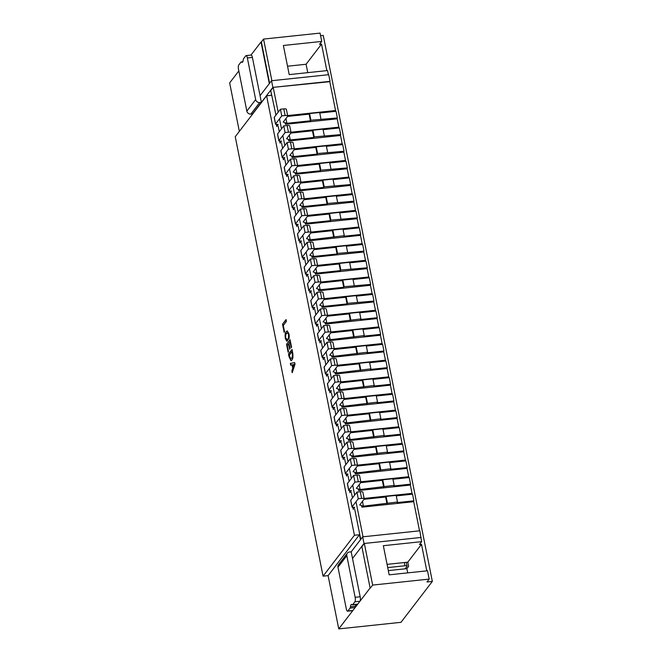 <?xml version="1.0" encoding="UTF-8"?>
<svg xmlns="http://www.w3.org/2000/svg" width="662" height="662" viewBox="0 0 662 662"><rect width="100%" height="100%" fill="white"/><g stroke="black" fill="none" stroke-linecap="round" stroke-linejoin="round"><path stroke-width="0.99" d="M350.819 500.48A1.771 0.505 -11.3 0 1 350.703 500.34A1.771 0.505 -11.3 0 1 350.752 500.174L356.942 492.106L358.274 498.767L352.085 506.835A1.771 0.505 -11.3 0 0 352.035 507.001A1.771 0.505 -11.3 0 0 353.326 507.233L354.7 507.382L353.243 509.359L352.821 507.257M358.274 498.767L361.634 498.412A3.542 1.01 -11.3 0 1 364.224 498.867A3.542 1.01 -11.3 0 1 364.117 499.206L359.698 504.965L363.421 506.165L397.498 502.028L397.059 502.607L413.874 500.828L412.542 494.166L396.273 495.888M413.874 500.828L413.171 501.755M397.498 502.028L396.166 495.366L386.078 496.434L387.411 503.095M386.964 503.674L385.632 497.013L386.078 496.434M364.042 499.297L385.632 497.013M363.421 506.165L362.462 501.366M356.942 492.106L360.302 491.75A3.542 1.01 -11.3 0 1 362.892 492.214L364.224 498.867M347.492 483.831A1.771 0.505 -11.3 0 1 347.376 483.699A1.771 0.505 -11.3 0 1 347.434 483.525L353.616 475.465L354.948 482.118L348.758 490.186A1.771 0.505 -11.3 0 0 348.709 490.352A1.771 0.505 -11.3 0 0 349.999 490.583L351.373 490.732L349.917 492.71L349.495 490.608M354.948 482.118L358.308 481.762A3.542 1.01 -11.3 0 1 360.898 482.226A3.542 1.01 -11.3 0 1 360.79 482.557L356.371 488.324L360.095 489.516L394.171 485.387L393.733 485.958L410.548 484.179L409.224 477.525L392.947 479.247M410.548 484.179L409.844 485.105M394.171 485.387L392.839 478.725L382.752 479.793L384.084 486.454M383.637 487.025L382.305 480.364L382.752 479.793M360.716 482.648L382.305 480.364M360.095 489.516L359.135 484.716M353.616 475.465L356.975 475.109A3.542 1.01 -11.3 0 1 359.565 475.564L360.898 482.226M344.166 467.182A1.771 0.505 -11.3 0 1 344.05 467.049A1.771 0.505 -11.3 0 1 344.108 466.884L350.289 458.816L351.621 465.477L345.432 473.537A1.771 0.505 -11.3 0 0 345.382 473.711A1.771 0.505 -11.3 0 0 346.673 473.934L348.047 474.083L346.59 476.061L346.168 473.967M351.621 465.477L354.981 465.121A3.542 1.01 -11.3 0 1 357.571 465.576A3.542 1.01 -11.3 0 1 357.463 465.916L353.045 471.675L356.768 472.867L390.845 468.737L390.406 469.308L407.221 467.538L405.897 460.876L389.62 462.597M407.221 467.538L406.518 468.456M390.845 468.737L389.513 462.076L379.425 463.143L380.758 469.805M380.311 470.376L378.978 463.723L379.425 463.143M357.389 466.007L378.978 463.723M356.768 472.867L355.808 468.075M350.289 458.816L353.649 458.46A3.542 1.01 -11.3 0 1 356.239 458.915L357.571 465.576M340.839 450.541A1.771 0.505 -11.3 0 1 340.723 450.4A1.771 0.505 -11.3 0 1 340.781 450.234L346.962 442.166L348.295 448.828L342.105 456.896A1.771 0.505 -11.3 0 0 342.055 457.061A1.771 0.505 -11.3 0 0 343.346 457.293L344.72 457.442L343.264 459.42L342.842 457.318M348.295 448.828L351.654 448.472A3.542 1.01 -11.3 0 1 354.244 448.927A3.542 1.01 -11.3 0 1 354.137 449.266L349.718 455.026L353.442 456.226L387.518 452.088L387.08 452.667L403.894 450.888L402.57 444.227L386.294 445.948M403.894 450.888L403.191 451.815M387.518 452.088L386.186 445.435L376.099 446.502L377.431 453.156M376.984 453.735L375.66 447.073L376.099 446.502M354.071 449.357L375.66 447.073M353.442 456.226L352.482 451.426M346.962 442.166L350.322 441.811A3.542 1.01 -11.3 0 1 352.912 442.274L354.244 448.927M337.512 433.891A1.771 0.505 -11.3 0 1 337.397 433.759A1.771 0.505 -11.3 0 1 337.454 433.585L343.636 425.525L344.968 432.178L338.779 440.247A1.771 0.505 -11.3 0 0 338.729 440.412A1.771 0.505 -11.3 0 0 340.02 440.644L341.393 440.793L339.937 442.77L339.515 440.669M344.968 432.178L348.328 431.823A3.542 1.01 -11.3 0 1 350.918 432.286A3.542 1.01 -11.3 0 1 350.81 432.625L346.392 438.385L350.115 439.576L384.192 435.447L383.753 436.018L400.568 434.239L399.244 427.586L382.967 429.307M400.568 434.239L399.865 435.166M384.192 435.447L382.859 428.786L372.772 429.853L374.104 436.515M373.658 437.086L372.334 430.432L372.772 429.853M350.744 432.716L372.334 430.432M350.115 439.576L349.155 434.777M343.636 425.525L346.996 425.169A3.542 1.01 -11.3 0 1 349.586 425.625L350.918 432.286M334.186 417.25A1.771 0.505 -11.3 0 1 334.07 417.11A1.771 0.505 -11.3 0 1 334.128 416.944L340.309 408.876L341.642 415.537L335.452 423.597A1.771 0.505 -11.3 0 0 335.402 423.771A1.771 0.505 -11.3 0 0 336.693 424.003L338.067 424.143L336.61 426.129L336.188 424.028M341.642 415.537L345.001 415.182A3.542 1.01 -11.3 0 1 347.591 415.637A3.542 1.01 -11.3 0 1 347.484 415.976L343.065 421.735L346.789 422.935L380.865 418.798L380.427 419.377L397.241 417.598L395.917 410.937L379.64 412.658M397.241 417.598L396.538 418.516M380.865 418.798L379.533 412.136L369.446 413.204L370.778 419.865M370.331 420.444L369.007 413.783L369.446 413.204M347.418 416.067L369.007 413.783M346.789 422.935L345.829 418.136M340.309 408.876L343.669 408.52A3.542 1.01 -11.3 0 1 346.259 408.975L347.591 415.637M330.859 400.601A1.771 0.505 -11.3 0 1 330.743 400.469A1.771 0.505 -11.3 0 1 330.801 400.295L336.983 392.227L338.315 398.888L332.125 406.956A1.771 0.505 -11.3 0 0 332.076 407.122A1.771 0.505 -11.3 0 0 333.367 407.353L334.74 407.502L333.284 409.48L332.862 407.378M338.315 398.888L341.675 398.532A3.542 1.01 -11.3 0 1 344.265 398.987A3.542 1.01 -11.3 0 1 344.157 399.327L339.738 405.094L343.462 406.286L377.539 402.148L377.1 402.728L393.915 400.949L392.591 394.287L376.314 396.008M393.915 400.949L393.211 401.875M377.539 402.148L376.215 395.495L366.119 396.563L367.451 403.216M367.005 403.795L365.681 397.134L366.119 396.563M344.091 399.418L365.681 397.134M343.462 406.286L342.502 401.486M336.983 392.227L340.342 391.871A3.542 1.01 -11.3 0 1 342.933 392.334L344.265 398.987M327.533 383.952A1.771 0.505 -11.3 0 1 327.417 383.819A1.771 0.505 -11.3 0 1 327.475 383.646L333.656 375.586L334.989 382.239L328.807 390.307A1.771 0.505 -11.3 0 0 328.749 390.481A1.771 0.505 -11.3 0 0 330.04 390.704L331.414 390.853L329.957 392.831L329.535 390.729M334.989 382.239L338.348 381.883A3.542 1.01 -11.3 0 1 340.938 382.346A3.542 1.01 -11.3 0 1 340.831 382.686L336.412 388.445L340.136 389.637L374.212 385.507L373.773 386.078L390.588 384.299L389.264 377.646L372.987 379.367M390.588 384.299L389.885 385.226M374.212 385.507L372.888 378.846L362.793 379.914L364.125 386.575M363.678 387.146L362.354 380.493L362.793 379.914M340.764 382.777L362.354 380.493M340.136 389.637L339.176 384.845M333.656 375.586L337.024 375.23A3.542 1.01 -11.3 0 1 339.606 375.685L340.938 382.346M324.206 367.311A1.771 0.505 -11.3 0 1 324.09 367.17A1.771 0.505 -11.3 0 1 324.148 367.005L330.33 358.936L331.662 365.598L325.481 373.658A1.771 0.505 -11.3 0 0 325.423 373.831A1.771 0.505 -11.3 0 0 326.714 374.063L328.087 374.204L326.631 376.19L326.209 374.088M331.662 365.598L335.022 365.242A3.542 1.01 -11.3 0 1 337.612 365.697A3.542 1.01 -11.3 0 1 337.504 366.036L333.085 371.796L336.809 372.996L370.885 368.858L370.447 369.437L387.27 367.658L385.938 360.997L369.661 362.718M387.27 367.658L386.558 368.577M370.885 368.858L369.562 362.197L359.466 363.264L360.798 369.926M360.351 370.505L359.027 363.843L359.466 363.264M337.438 366.127L359.027 363.843M336.809 372.996L335.849 368.196M330.33 358.936L333.698 358.581A3.542 1.01 -11.3 0 1 336.279 359.036L337.612 365.697M320.88 350.661A1.771 0.505 -11.3 0 1 320.764 350.529A1.771 0.505 -11.3 0 1 320.822 350.355L327.003 342.287L328.335 348.948L322.154 357.017A1.771 0.505 -11.3 0 0 322.096 357.182A1.771 0.505 -11.3 0 0 323.387 357.414L324.761 357.563L323.304 359.54L322.882 357.439M328.335 348.948L331.695 348.593A3.542 1.01 -11.3 0 1 334.285 349.048A3.542 1.01 -11.3 0 1 334.178 349.387L329.759 355.155L333.483 356.346L367.559 352.209L367.12 352.788L383.943 351.009L382.611 344.348L366.334 346.069M383.943 351.009L383.232 351.936M367.559 352.209L366.235 345.556L356.139 346.623L357.472 353.276M357.033 353.856L355.701 347.194L356.139 346.623M334.111 349.478L355.701 347.194M333.483 356.346L332.523 351.547M327.003 342.287L330.371 341.931A3.542 1.01 -11.3 0 1 332.953 342.395L334.285 349.048M317.553 334.012A1.771 0.505 -11.3 0 1 317.437 333.88A1.771 0.505 -11.3 0 1 317.495 333.714L323.677 325.646L325.009 332.299L318.827 340.367A1.771 0.505 -11.3 0 0 318.77 340.541A1.771 0.505 -11.3 0 0 320.06 340.764L321.434 340.913L319.978 342.891L319.564 340.798M325.009 332.299L328.369 331.943A3.542 1.01 -11.3 0 1 330.959 332.407A3.542 1.01 -11.3 0 1 330.851 332.746L326.432 338.505L330.156 339.697L364.232 335.568L363.794 336.139L380.617 334.36L379.285 327.707L363.008 329.428M380.617 334.36L379.905 335.286M364.232 335.568L362.908 328.906L352.813 329.974L354.145 336.635M353.707 337.206L352.374 330.553L352.813 329.974M330.785 332.837L352.374 330.553M330.156 339.697L329.196 334.906M323.677 325.646L327.045 325.29A3.542 1.01 -11.3 0 1 329.626 325.745L330.959 332.407M314.227 317.371A1.771 0.505 -11.3 0 1 314.111 317.23A1.771 0.505 -11.3 0 1 314.169 317.065L320.35 308.997L321.682 315.658L315.501 323.726A1.771 0.505 -11.3 0 0 315.443 323.892A1.771 0.505 -11.3 0 0 316.742 324.123L318.108 324.272L316.651 326.25L316.237 324.148M321.682 315.658L325.042 315.302A3.542 1.01 -11.3 0 1 327.632 315.757A3.542 1.01 -11.3 0 1 327.524 316.097L323.106 321.856L326.829 323.056L360.906 318.918L360.467 319.498L377.29 317.719L375.958 311.057L359.681 312.778M377.29 317.719L376.579 318.645M360.906 318.918L359.582 312.257L349.486 313.325L350.819 319.986M350.38 320.565L349.048 313.904L349.486 313.325M327.458 316.188L349.048 313.904M326.829 323.056L325.87 318.257M320.35 308.997L323.718 308.641A3.542 1.01 -11.3 0 1 326.308 309.104L327.632 315.757M310.9 300.722A1.771 0.505 -11.3 0 1 310.784 300.589A1.771 0.505 -11.3 0 1 310.842 300.416L317.024 292.356L318.356 299.009L312.174 307.077A1.771 0.505 -11.3 0 0 312.116 307.242A1.771 0.505 -11.3 0 0 313.416 307.474L314.781 307.623L313.325 309.601L312.911 307.499M318.356 299.009L321.715 298.653A3.542 1.01 -11.3 0 1 324.306 299.116A3.542 1.01 -11.3 0 1 324.198 299.447L319.779 305.215L323.503 306.407L347.053 303.916L347.492 303.337L373.964 301.069L372.632 294.408L356.355 296.129M373.964 301.069L373.252 301.996M357.588 302.269L356.255 295.616L346.16 296.684L347.492 303.337M347.053 303.916L345.721 297.255L346.16 296.684M324.132 299.538L345.721 297.255M323.503 306.407L322.543 301.607M317.024 292.356L320.391 292A3.542 1.01 -11.3 0 1 322.982 292.455L324.306 299.116M307.573 284.072A1.771 0.505 -11.3 0 1 307.458 283.94A1.771 0.505 -11.3 0 1 307.516 283.775L313.697 275.706L315.029 282.368L308.848 290.428A1.771 0.505 -11.3 0 0 308.79 290.601A1.771 0.505 -11.3 0 0 310.089 290.825L311.454 290.974L309.998 292.952L309.584 290.858M315.029 282.368L318.397 282.012A3.542 1.01 -11.3 0 1 320.979 282.467A3.542 1.01 -11.3 0 1 320.871 282.806L316.453 288.566L320.176 289.757L343.727 287.267L344.166 286.696L370.637 284.42L369.305 277.767L353.028 279.488M370.637 284.42L369.926 285.347M354.261 285.628L352.929 278.967L342.833 280.034L344.166 286.696M343.727 287.267L342.395 280.614L342.833 280.034M320.805 282.897L342.395 280.614M320.176 289.757L319.216 284.966M313.697 275.706L317.065 275.351A3.542 1.01 -11.3 0 1 319.655 275.806L320.979 282.467M304.247 267.431A1.771 0.505 -11.3 0 1 304.131 267.291A1.771 0.505 -11.3 0 1 304.189 267.125L310.37 259.057L311.703 265.719L305.521 273.787A1.771 0.505 -11.3 0 0 305.463 273.952A1.771 0.505 -11.3 0 0 306.763 274.184L308.128 274.333L306.672 276.311L306.258 274.209M311.703 265.719L315.071 265.363A3.542 1.01 -11.3 0 1 317.652 265.818A3.542 1.01 -11.3 0 1 317.545 266.157L313.134 271.917L316.85 273.116L340.4 270.626L340.839 270.046L367.311 267.779L365.978 261.118L349.702 262.839M367.311 267.779L366.599 268.706M350.934 268.979L349.602 262.326L339.507 263.393L340.839 270.046M340.4 270.626L339.068 263.964L339.507 263.393M317.479 266.248L339.068 263.964M316.85 273.116L315.89 268.317M310.37 259.057L313.738 258.701A3.542 1.01 -11.3 0 1 316.328 259.165L317.652 265.818M300.92 250.782A1.771 0.505 -11.3 0 1 300.805 250.65A1.771 0.505 -11.3 0 1 300.862 250.476L307.044 242.416L308.376 249.069L302.195 257.137A1.771 0.505 -11.3 0 0 302.137 257.303A1.771 0.505 -11.3 0 0 303.436 257.535L304.801 257.683L303.345 259.661L302.931 257.559M308.376 249.069L311.744 248.713A3.542 1.01 -11.3 0 1 314.326 249.177A3.542 1.01 -11.3 0 1 314.218 249.508L309.808 255.275L313.523 256.467L337.074 253.976L337.512 253.405L363.984 251.13L362.652 244.477L346.375 246.198M363.984 251.13L363.272 252.057M347.608 252.338L346.276 245.676L336.18 246.744L337.512 253.405M337.074 253.976L335.742 247.323L336.18 246.744M314.152 249.599L335.742 247.323M313.523 256.467L312.563 251.668M307.044 242.416L310.412 242.06A3.542 1.01 -11.3 0 1 313.002 242.515L314.326 249.177M297.594 234.133A1.771 0.505 -11.3 0 1 297.478 234A1.771 0.505 -11.3 0 1 297.536 233.835L303.717 225.767L305.05 232.428L298.868 240.488A1.771 0.505 -11.3 0 0 298.81 240.662A1.771 0.505 -11.3 0 0 300.109 240.885L301.475 241.034L300.018 243.012L299.605 240.918M305.05 232.428L308.418 232.072A3.542 1.01 -11.3 0 1 310.999 232.528A3.542 1.01 -11.3 0 1 310.892 232.867L306.481 238.626L310.197 239.818L344.281 235.689L343.835 236.268L360.658 234.489L359.325 227.827L343.048 229.548M360.658 234.489L359.946 235.407M344.281 235.689L342.949 229.027L332.854 230.095L334.186 236.756M333.747 237.335L332.415 230.674L332.854 230.095M310.826 232.958L332.415 230.674M310.197 239.818L309.237 235.027M303.717 225.767L307.085 225.411A3.542 1.01 -11.3 0 1 309.675 225.866L310.999 232.528M294.267 217.492A1.771 0.505 -11.3 0 1 294.16 217.351A1.771 0.505 -11.3 0 1 294.209 217.186L300.391 209.118L301.723 215.779L295.542 223.847A1.771 0.505 -11.3 0 0 295.484 224.013A1.771 0.505 -11.3 0 0 296.783 224.244L298.157 224.393L296.692 226.371L296.278 224.269M301.723 215.779L305.091 215.423A3.542 1.01 -11.3 0 1 307.681 215.878A3.542 1.01 -11.3 0 1 307.565 216.217L303.155 221.977L306.87 223.177L330.421 220.686L330.859 220.107L357.331 217.839L355.999 211.178L339.722 212.899M357.331 217.839L356.619 218.766M340.955 219.039L339.623 212.386L329.527 213.454L330.859 220.107M330.421 220.686L329.088 214.025L329.527 213.454M307.499 216.308L329.088 214.025M306.87 223.177L305.91 218.377M300.391 209.118L303.759 208.762A3.542 1.01 -11.3 0 1 306.349 209.225L307.681 215.878M290.941 200.843A1.771 0.505 -11.3 0 1 290.833 200.71A1.771 0.505 -11.3 0 1 290.883 200.536L297.064 192.476L298.397 199.13L292.215 207.198A1.771 0.505 -11.3 0 0 292.157 207.371A1.771 0.505 -11.3 0 0 293.456 207.595L294.83 207.744L293.374 209.722L292.952 207.62M298.397 199.13L301.764 198.774A3.542 1.01 -11.3 0 1 304.355 199.237A3.542 1.01 -11.3 0 1 304.239 199.576L299.828 205.336L303.544 206.527L327.094 204.037L327.533 203.466L354.005 201.19L352.672 194.537L336.395 196.258M354.005 201.19L353.293 202.117M337.628 202.398L336.296 195.737L326.2 196.804L327.533 203.466M327.094 204.037L325.762 197.384L326.2 196.804M304.172 199.667L325.762 197.384M303.544 206.527L302.584 201.728M297.064 192.476L300.432 192.121A3.542 1.01 -11.3 0 1 303.022 192.576L304.355 199.237M287.614 184.202A1.771 0.505 -11.3 0 1 287.507 184.061A1.771 0.505 -11.3 0 1 287.556 183.895L293.738 175.827L295.07 182.489L288.889 190.548A1.771 0.505 -11.3 0 0 288.831 190.722A1.771 0.505 -11.3 0 0 290.13 190.954L291.503 191.095L290.047 193.081L289.625 190.979M295.07 182.489L298.438 182.133A3.542 1.01 -11.3 0 1 301.028 182.588A3.542 1.01 -11.3 0 1 300.912 182.927L296.502 188.687L300.217 189.886L323.768 187.396L324.206 186.816L350.678 184.549L349.346 177.888L333.069 179.609M350.678 184.549L349.966 185.468M334.302 185.749L332.969 179.088L322.874 180.155L324.206 186.816M323.768 187.396L322.435 180.734L322.874 180.155M300.846 183.018L322.435 180.734M300.217 189.886L299.257 185.087M293.738 175.827L297.106 175.471A3.542 1.01 -11.3 0 1 299.696 175.927L301.028 182.588M284.296 167.552A1.771 0.505 -11.3 0 1 284.18 167.42A1.771 0.505 -11.3 0 1 284.23 167.246L290.411 159.178L291.743 165.839L285.562 173.907A1.771 0.505 -11.3 0 0 285.504 174.073A1.771 0.505 -11.3 0 0 286.803 174.305L288.177 174.454L286.72 176.431L286.298 174.329M291.743 165.839L295.111 165.483A3.542 1.01 -11.3 0 1 297.701 165.939A3.542 1.01 -11.3 0 1 297.594 166.278L293.175 172.046L296.89 173.237L320.441 170.746L320.88 170.167L347.351 167.9L346.019 161.238L329.75 162.96M347.351 167.9L346.64 168.827M330.975 169.1L329.643 162.447L319.547 163.514L320.88 170.167M320.441 170.746L319.109 164.085L319.547 163.514M297.519 166.369L319.109 164.085M296.89 173.237L295.939 168.438M290.411 159.178L293.779 158.822A3.542 1.01 -11.3 0 1 296.369 159.285L297.701 165.939M280.969 150.903A1.771 0.505 -11.3 0 1 280.853 150.77A1.771 0.505 -11.3 0 1 280.903 150.597L287.093 142.537L288.417 149.19L282.235 157.258A1.771 0.505 -11.3 0 0 282.178 157.432A1.771 0.505 -11.3 0 0 283.477 157.655L284.85 157.804L283.394 159.782L282.972 157.688M288.417 149.19L291.785 148.834A3.542 1.01 -11.3 0 1 294.375 149.298A3.542 1.01 -11.3 0 1 294.267 149.637L289.848 155.396L293.564 156.588L317.115 154.097L317.553 153.526L344.025 151.25L342.693 144.597L326.424 146.319M344.025 151.25L343.313 152.177M327.649 152.459L326.316 145.797L316.229 146.865L317.553 153.526M317.115 154.097L315.782 147.444L316.229 146.865M294.193 149.728L315.782 147.444M293.564 156.588L292.612 151.797M287.093 142.537L290.452 142.181A3.542 1.01 -11.3 0 1 293.043 142.636L294.375 149.298M277.643 134.262A1.771 0.505 -11.3 0 1 277.527 134.121A1.771 0.505 -11.3 0 1 277.577 133.956L283.766 125.888L285.09 132.549L278.909 140.617A1.771 0.505 -11.3 0 0 278.851 140.783A1.771 0.505 -11.3 0 0 280.15 141.014L281.524 141.163L280.067 143.141L279.645 141.039M285.09 132.549L288.458 132.193A3.542 1.01 -11.3 0 1 291.048 132.648A3.542 1.01 -11.3 0 1 290.941 132.988L286.522 138.747L290.237 139.947L313.788 137.456L314.227 136.877L340.698 134.609L339.366 127.948L323.097 129.669M340.698 134.609L339.987 135.528M324.322 135.809L322.99 129.148L312.903 130.215L314.227 136.877M313.788 137.456L312.456 130.795L312.903 130.215M290.866 133.079L312.456 130.795M290.237 139.947L289.286 135.147M283.766 125.888L287.126 125.532A3.542 1.01 -11.3 0 1 289.716 125.995L291.048 132.648M274.316 117.613A1.771 0.505 -11.3 0 1 274.2 117.48A1.771 0.505 -11.3 0 1 274.25 117.306L280.44 109.238L281.764 115.9L275.582 123.968A1.771 0.505 -11.3 0 0 275.533 124.133A1.771 0.505 -11.3 0 0 276.824 124.365L278.197 124.514L276.741 126.492L276.319 124.39M281.764 115.9L285.132 115.544A3.542 1.01 -11.3 0 1 287.722 116.007A3.542 1.01 -11.3 0 1 287.614 116.338L283.195 122.106L286.911 123.297L310.461 120.807L310.9 120.227L337.372 117.96L336.039 111.299L319.771 113.02M337.372 117.96L336.66 118.887M320.996 119.16L319.663 112.507L309.576 113.574L310.9 120.227M310.461 120.807L309.129 114.145L309.576 113.574M287.54 116.429L309.129 114.145M286.911 123.297L285.959 118.498M280.44 109.238L283.799 108.882A3.542 1.01 -11.3 0 1 286.389 109.346L287.722 116.007M351.042 604.72A5.313 1.572 84 0 1 351.481 604.439A5.313 1.572 84 0 1 352.035 604.687A3.542 1.051 -96 0 0 352.407 604.853A3.542 1.051 -96 0 0 352.705 604.663L354.915 601.775A3.542 1.051 -96 0 0 355.13 597.298L346.814 555.683L337.976 567.202L346.292 608.817A3.542 1.051 -96 0 0 347.55 611.192A3.542 1.051 -96 0 0 347.84 610.993L350.049 608.113A3.542 1.051 -96 0 0 350.446 606.756A5.313 1.572 84 0 1 351.042 604.72M352.407 604.853L357.455 604.315A3.542 1.051 -96 0 0 357.745 604.125L359.954 601.245A3.542 1.051 -96 0 0 360.178 596.76L351.191 551.818L349.511 551.992A3.542 3.227 37.5 0 0 346.814 555.683M347.55 611.192L352.598 610.654A3.542 1.051 -96 0 0 352.887 610.463L355.097 607.584A3.542 1.051 -96 0 0 355.494 606.226A5.313 1.572 84 0 1 355.916 604.48M420.924 537.801L419.865 530.792L362.677 536.841L351.191 551.818L360.467 539.72L359.474 534.722L328.112 575.634L323.064 576.163L235.25 136.703L266.612 95.8L354.427 535.26L323.064 576.163M337.976 567.202A3.542 3.227 -142.5 0 1 338.53 564.694L347.368 553.167M421.197 537.445L364.009 543.494L362.677 536.841M328.112 575.634L338.754 628.9L370.116 587.997L361.8 546.373L352.523 558.48L364.009 543.494M241.613 62.087A5.313 1.572 -96 0 0 242.168 62.344A5.313 1.572 -96 0 0 242.606 62.054A5.313 1.572 -96 0 0 243.202 60.019A3.542 1.051 84 0 1 243.599 58.661L245.809 55.782A3.542 1.051 84 0 1 246.098 55.583A3.542 1.051 84 0 1 247.356 57.958L255.673 99.573L246.843 111.092L238.527 69.477A3.542 1.051 84 0 1 238.742 65L240.951 62.12A3.542 1.051 84 0 1 241.241 61.922A3.542 1.051 84 0 1 241.613 62.087L242.656 61.98M246.098 55.583L251.146 55.054A3.542 1.051 84 0 1 252.404 57.42L261.382 102.37L272.868 87.384L329.784 81.691M246.843 111.092A3.542 3.227 37.5 0 0 250.865 114.071L252.553 113.889L270.659 90.272L271.66 95.262L266.612 95.8M250.865 114.071L259.703 102.544L261.382 102.37M259.703 102.544A3.542 3.227 -142.5 0 1 255.673 99.573M250.989 55.07L261.018 41.996L269.326 83.611L260.05 95.709L271.536 80.731L272.868 87.384M330.057 81.335L328.724 74.682L271.536 80.731M406.311 562.328L407.064 566.126A2.83 0.803 168.7 0 1 406.981 566.399L405.119 568.823M387.717 567.591L404.995 565.762L404.35 562.534M407.064 566.126A2.83 0.803 168.7 0 0 404.995 565.762M282.525 324.198L286.058 319.589L286.414 321.384L283.278 325.481L284.536 331.786L284.147 332.299L282.525 324.198L286.125 319.912M286.538 344.29L290.072 339.68L291.586 347.236L291.189 347.749L290.039 341.989L288.946 343.413L290.006 348.709L289.608 349.222L288.549 343.926L287.291 345.572L288.524 351.729L288.127 352.234L286.538 344.29L290.138 340.003M289.013 356.677L288.483 354.029L292.016 349.42L292.546 352.068C293.266 356.156 293.051 358.796 291.892 359.996L290.982 360.674L289.013 356.677L288.822 353.996L292.083 349.743M291.851 370.852L292.728 368.329L292.041 364.903L290.726 365.242L290.353 363.372L294.706 362.602L295.02 364.158L292.223 372.723L291.851 370.852L293.059 368.295L292.041 364.903M287.589 340.673L286.82 341.203L285.33 338.505C284.867 334.997 285.132 332.754 286.125 331.778L287.217 330.95L288.963 333.871C289.402 336.735 289.22 338.596 288.442 339.457L288.574 334.376L287.556 332.779L286.538 333.598C285.794 334.12 285.521 335.593 285.727 337.992L286.563 339.407L287.234 338.878L287.589 340.673M354.427 535.26L359.474 534.722M239.338 131.374L229.656 82.899L238.817 70.95M338.754 628.9L400.982 622.321L432.344 581.41L323.246 35.409L320.59 35.69M348.278 438.989L348.601 440.586L400.402 435.108L402.066 443.432L401.354 444.359M402.066 443.432L354.162 448.497M287.631 115.569L335.543 110.504L329.717 81.376L273.207 87.351L278.172 112.201M361.584 505.578L361.907 507.175L413.709 501.697L419.526 530.825L363.016 536.799L356.007 501.722M354.675 495.06L352.68 485.072M351.348 478.419L349.354 468.431M348.022 461.77L346.027 451.782M344.695 445.121L342.701 435.133M341.369 428.479L339.374 418.492M338.042 411.83L336.048 401.842M334.715 395.189L332.721 385.201M331.389 378.54L329.395 368.552M328.062 361.891L326.068 351.903M324.736 345.25L322.742 335.262M321.409 328.6L319.415 318.612M318.083 311.951L316.088 301.963M314.756 295.31L312.762 285.322M311.43 278.661L309.435 268.673M308.103 262.011L306.109 252.023M304.777 245.37L302.782 235.382M301.45 228.721L299.456 218.733M298.132 212.072L296.129 202.092M294.805 195.431L292.803 185.443M291.479 178.781L289.476 168.793M288.152 162.14L286.149 152.152M284.825 145.491L282.823 135.503M281.499 128.842L279.505 118.854M358.258 488.928L358.581 490.525L410.382 485.047L412.045 493.372L364.141 498.436M354.931 472.279L355.254 473.884L407.056 468.398L408.719 476.723L360.815 481.795M351.605 455.638L351.927 457.235L403.729 451.757L405.392 460.082L357.488 465.146M344.952 422.339L345.274 423.945L397.076 418.458L398.739 426.783L350.835 431.856M341.625 405.698L341.948 407.296L393.749 401.817L395.413 410.142L347.509 415.206M338.299 389.049L338.621 390.646L390.423 385.168L392.086 393.493L344.182 398.557M334.972 372.4L335.295 374.005L387.096 368.527L388.76 376.844L340.856 381.916M331.645 355.759L331.968 357.356L383.77 351.878L385.433 360.202L337.529 365.267M328.319 339.11L328.642 340.707L380.443 335.229L382.106 343.553L334.202 348.617M324.992 322.46L325.315 324.066L377.117 318.587L378.78 326.904L330.876 331.976M321.666 305.819L321.989 307.416L373.79 301.938L375.453 310.263L327.549 315.327M318.339 289.17L318.662 290.767L370.463 285.289L372.127 293.614L324.223 298.678M315.013 272.529L315.335 274.126L367.137 268.648L368.8 276.973L320.896 282.037M311.686 255.88L312.009 257.477L363.81 251.999L365.474 260.323L317.57 265.388M308.36 239.23L308.682 240.836L360.484 235.349L362.147 243.674L314.243 248.747M305.033 222.589L305.356 224.186L357.157 218.708L358.821 227.033L310.917 232.097M301.715 205.94L302.029 207.537L353.831 202.059L355.494 210.384L307.59 215.448M298.388 189.291L298.703 190.896L350.504 185.418L352.167 193.734L304.263 198.807M295.062 172.65L295.376 174.247L347.178 168.769L348.841 177.093L300.937 182.158M291.735 156L292.05 157.597L343.851 152.119L345.514 160.444L297.61 165.508M288.409 139.351L288.723 140.956L340.525 135.478L342.188 143.795L294.284 148.867M285.082 122.71L285.396 124.307L337.206 118.829L338.861 127.154L290.957 132.218M405.392 460.082L404.681 461M408.719 476.723L408.007 477.65M412.045 493.372L411.334 494.299M370.116 587.997L361.8 546.373M362.139 546.34L364.348 543.461L420.858 537.486L421.686 541.648L383.339 545.703L389.165 574.831L427.511 570.776L429.175 579.101L372.665 585.076L364.348 543.461M421.686 541.648L419.485 544.528L421.495 544.313L426.8 570.851M407.718 572.87L406.873 568.641L408.636 566.333L407.809 562.17L387.071 564.363M407.809 562.17L421.495 544.313M406.873 568.641L388.321 570.603M275.963 115.08L270.659 90.272M270.998 90.231L273.207 87.351M328.385 74.715L271.875 80.69L263.559 39.075L320.069 33.1L321.732 41.425L283.386 45.479L289.211 74.607L327.558 70.553L328.385 74.715M398.739 426.783L398.028 427.71M395.413 410.142L394.701 411.061M392.086 393.493L391.374 394.42M388.76 376.844L388.048 377.77M385.433 360.202L384.721 361.129M382.106 343.553L381.395 344.48M378.78 326.904L378.068 327.831M375.453 310.263L374.742 311.19M372.127 293.614L371.415 294.54M368.8 276.973L368.089 277.891M365.474 260.323L364.77 261.25M362.147 243.674L361.444 244.601M358.821 227.033L358.117 227.951M355.494 210.384L354.791 211.31M352.167 193.734L351.464 194.661M348.841 177.093L348.138 178.012M345.514 160.444L344.811 161.371M342.188 143.795L341.484 144.721M335.543 110.504L334.831 111.431M338.861 127.154L338.158 128.08M287.531 66.217L306.084 64.255L321.542 44.089L326.846 70.627M306.084 64.255L307.764 72.646M370.455 587.955L372.665 585.076M429.175 579.101L426.965 581.981L432.344 581.41M269.6 83.255L261.349 41.954L263.559 39.075M321.732 41.425L319.523 44.304L321.542 44.089M291.057 365.159L290.692 363.339L294.714 362.627M292.438 372.069L292.182 370.811M293.043 367.427L294.391 364.505L292.513 364.779L293.043 367.427L294.019 364.381M291.148 360.633L289.352 356.644M290.866 358.721L291.859 358.084C292.728 357.339 292.943 355.494 292.496 352.54L291.983 351.721L289.236 355.304L290.692 358.763L291.52 358.125C292.389 357.372 292.604 355.527 292.157 352.581L291.983 351.721M291.462 347.393L290.039 341.989M289.882 348.866L288.549 343.926M288.4 351.878L286.878 344.257M286.125 331.778L287.391 330.95M285.33 338.505L285.67 338.472C285.206 334.964 285.471 332.721 286.464 331.745M288.706 339.076L288.905 334.343L287.556 332.779M286.737 339.349L287.283 339.159M286.994 341.153L285.67 338.472M284.42 331.943L282.864 324.165M360.74 539.365L354.716 509.202M352.465 497.948L351.39 492.553M349.139 481.299L348.063 475.912M345.812 464.65L344.737 459.262M342.486 448.008L341.41 442.613M339.159 431.359L338.083 425.972M335.833 414.71L334.757 409.323M332.506 398.069L331.43 392.674M329.18 381.42L328.104 376.033M325.853 364.77L324.777 359.383M322.526 348.129L321.451 342.742M319.2 331.48L318.124 326.093M315.873 314.831L314.798 309.444M312.547 298.19L311.471 292.803M309.228 281.54L308.144 276.153M305.902 264.899L304.818 259.504M302.575 248.25L301.491 242.863M299.249 231.601L298.165 226.214M295.922 214.96L294.847 209.564M292.596 198.31L291.52 192.923M289.269 181.661L288.193 176.274M285.943 165.02L284.867 159.625M282.616 148.371L281.54 142.984M279.29 131.721L278.214 126.334M361.634 498.412L360.302 491.75M352.085 506.835L350.752 500.174M358.308 481.762L356.975 475.109M348.758 490.186L347.434 483.525M354.981 465.121L353.649 458.46M345.432 473.537L344.108 466.884M351.654 448.472L350.322 441.811M342.105 456.896L340.781 450.234M348.328 431.823L346.996 425.169M338.779 440.247L337.454 433.585M345.001 415.182L343.669 408.52M335.452 423.597L334.128 416.944M341.675 398.532L340.342 391.871M332.125 406.956L330.801 400.295M338.348 381.883L337.024 375.23M328.807 390.307L327.475 383.646M335.022 365.242L333.698 358.581M325.481 373.658L324.148 367.005M331.695 348.593L330.371 341.931M322.154 357.017L320.822 350.355M328.369 331.943L327.045 325.29M318.827 340.367L317.495 333.714M325.042 315.302L323.718 308.641M315.501 323.726L314.169 317.065M321.715 298.653L320.391 292M312.174 307.077L310.842 300.416M318.397 282.012L317.065 275.351M308.848 290.428L307.516 283.775M315.071 265.363L313.738 258.701M305.521 273.787L304.189 267.125M311.744 248.713L310.412 242.06M302.195 257.137L300.862 250.476M308.418 232.072L307.085 225.411M298.868 240.488L297.536 233.835M305.091 215.423L303.759 208.762M295.542 223.847L294.209 217.186M301.764 198.774L300.432 192.121M292.215 207.198L290.883 200.536M298.438 182.133L297.106 175.471M288.889 190.548L287.556 183.895M295.111 165.483L293.779 158.822M285.562 173.907L284.23 167.246M291.785 148.834L290.452 142.181M282.235 157.258L280.903 150.597M288.458 132.193L287.126 125.532M278.909 140.617L277.577 133.956M285.132 115.544L283.799 108.882M275.582 123.968L274.25 117.306M347.84 610.993L352.887 610.463M350.049 608.113L355.097 607.584M350.446 606.756L355.494 606.226M352.705 604.663L357.745 604.125M354.915 601.775L359.954 601.245M355.13 597.298L360.178 596.76M247.356 57.958L252.404 57.42M352.035 507.001L350.703 500.34M348.709 490.352L347.376 483.699M345.382 473.711L344.05 467.049M342.055 457.061L340.723 450.4M338.729 440.412L337.397 433.759M335.402 423.771L334.07 417.11M332.076 407.122L330.743 400.469M328.749 390.481L327.417 383.819M325.423 373.831L324.09 367.17M322.096 357.182L320.764 350.529M318.77 340.541L317.437 333.88M315.443 323.892L314.111 317.23M312.116 307.242L310.784 300.589M308.79 290.601L307.458 283.94M305.463 273.952L304.131 267.291M302.137 257.303L300.805 250.65M298.81 240.662L297.478 234M295.484 224.013L294.16 217.351M292.157 207.371L290.833 200.71M288.831 190.722L287.507 184.061M285.504 174.073L284.18 167.42M282.178 157.432L280.853 150.77M278.851 140.783L277.527 134.121M275.533 124.133L274.2 117.48M241.241 61.922L242.78 61.765"/></g></svg>
